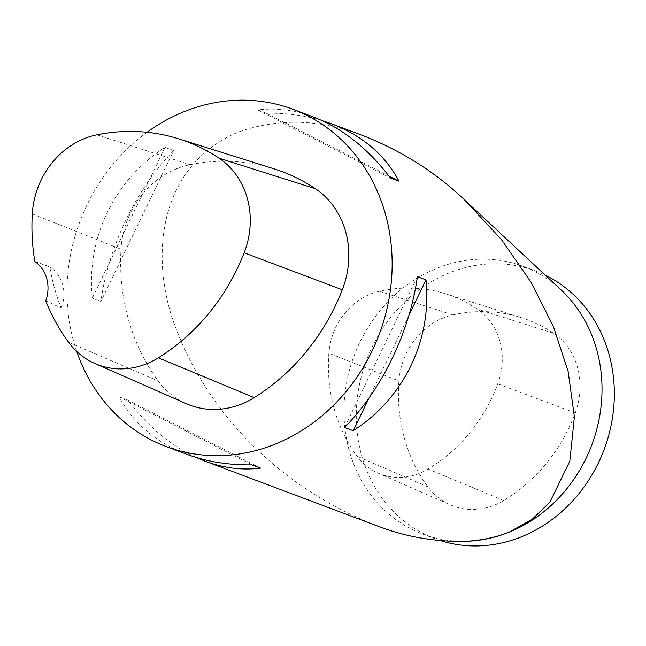 <?xml version="1.0" encoding="UTF-8"?>
<svg xmlns="http://www.w3.org/2000/svg" width="646" height="646" viewBox="0 0 646 646"><rect width="100%" height="100%" fill="white"/><g stroke="black" fill="none" stroke-linecap="round" stroke-linejoin="round"><path stroke-width="0.48" stroke-dasharray="3.23 2.42" d="M76.745 351.472A180.153 159.942 110.6 0 1 147.062 132.285M364.231 136.08C321.135 119.122 279.153 117.782 238.293 132.05C155.629 167.039 149.097 262.72 177.166 331.543C210.273 415.644 280.655 487.657 375.592 525.335M196.126 457.457C170.487 445.522 147.74 426.408 127.892 400.116L119.268 396.878C133.342 423.235 155.751 442.34 186.5 454.195M313.318 116.95C294.568 109.957 276.036 107.64 257.722 109.973L266.346 113.22C286.17 112.929 304.775 115.4 322.152 120.624M173.693 150.583L165.069 147.345C114.213 180.008 86.144 238.18 92.273 298.186L100.897 301.432C108.391 246.546 136.468 188.374 173.693 150.583L100.897 301.432M186.395 403.742A85.789 76.163 110.6 0 1 158.278 381.059A205.888 182.794 110.6 0 1 120.996 249.203A85.789 76.163 110.6 0 1 190.013 164.714A205.888 182.794 110.6 0 1 273.896 168.808M34.876 261.565L49.799 266.911A201.35 178.764 -69.4 0 0 61.192 308.021L45.761 300.834M61.192 308.021A34.311 30.467 -69.4 0 0 49.799 266.911M92.273 298.186L165.069 147.345M257.722 109.973L390.386 177.965M266.346 113.22L388.932 176.043M417.381 276.649L344.584 427.499M408.975 315.191L368.947 398.13M251.932 464.862L119.268 396.878M260.556 468.108L127.892 400.116M561.075 289.901A142.976 126.939 -69.4 0 0 523.317 266.402A142.976 126.939 -69.4 0 0 354.178 355.558A142.976 126.939 -69.4 0 0 422.67 534.064A142.976 126.939 -69.4 0 0 466.557 541.267M441.008 540.767A142.976 126.939 110.6 0 1 434.992 538.691A142.976 126.939 110.6 0 1 366.5 360.185A142.976 126.939 110.6 0 1 535.639 271.037A142.976 126.939 110.6 0 1 545.313 275.204M398.905 380.962A68.629 60.934 110.6 0 1 452.862 314.909A160.135 142.168 110.6 0 1 520.837 317.509A160.135 142.168 110.6 0 1 553.493 333.239A68.629 60.934 110.6 0 1 575.239 412.947A160.135 142.168 110.6 0 1 503.686 500.537A68.629 60.934 110.6 0 1 450.351 504.873A68.629 60.934 110.6 0 1 427.975 486.882A160.135 142.168 110.6 0 1 398.905 380.962L328.879 353.184A155.823 138.341 -69.4 0 0 357.165 456.262A64.317 57.106 -69.4 0 0 378.136 473.114A64.317 57.106 -69.4 0 0 428.12 469.053A155.823 138.341 -69.4 0 0 497.743 383.821A64.317 57.106 -69.4 0 0 477.362 309.119A155.823 138.341 -69.4 0 0 445.587 293.809A155.823 138.341 -69.4 0 0 379.452 291.281A64.317 57.106 -69.4 0 0 328.879 353.184M96.924 134.812L190.013 164.714M68.597 342.283L158.278 381.059M32.3 213.923L120.996 249.203M452.862 314.909L379.452 291.281M553.493 333.239L477.362 309.119M575.239 412.947L497.743 383.821M503.686 500.537L428.12 469.053M427.975 486.882L357.165 456.262M422.67 534.064L434.992 538.691M523.317 266.402L535.639 271.037M445.587 293.809L520.837 317.509M378.136 473.114L450.351 504.873"/><path stroke-width="0.97" d="M147.062 132.285A180.153 159.942 110.6 0 1 184.094 111.669A180.153 159.942 110.6 0 1 292.985 109.303A180.153 159.942 110.6 0 1 379.283 334.216A180.153 159.942 110.6 0 1 166.167 446.548A180.153 159.942 110.6 0 1 76.745 351.472M166.167 446.548L186.5 454.195C206.454 461.632 228.264 465.193 251.932 464.862L260.556 468.108C242.242 470.45 223.71 468.124 204.96 461.139L375.601 525.303C403.152 536.196 432.134 541.55 462.52 541.396C479.114 540.936 494.634 537.86 509.088 532.183L532.247 519.239L549.916 502.128L569.812 461.204L574.391 416.823L568.125 371.418L553.307 326.278L530.931 282.036L501.409 239.545L464.991 200.292C436.583 173.039 402.999 151.632 364.231 136.08M204.96 461.139L196.126 457.457M322.152 120.624L331.778 123.887C362.527 135.741 384.935 154.846 399.01 181.203L390.386 177.965C368.075 148.507 342.388 128.166 313.318 116.95L292.985 109.303M353.209 430.737L344.584 427.499C381.81 389.708 409.887 331.535 417.381 276.649L426.005 279.896C432.134 339.901 404.057 398.073 353.209 430.737L368.947 398.13M178.587 138.793L273.896 168.808A205.888 182.794 110.6 0 1 315.41 188.713A85.789 76.163 110.6 0 1 342.291 289.779A205.888 182.794 110.6 0 1 254.185 397.637A85.789 76.163 110.6 0 1 186.395 403.742L94.922 363.52A80.33 71.318 110.6 0 1 68.597 342.283A200.43 177.941 110.6 0 1 45.761 300.834A34.311 30.467 110.6 0 0 34.876 261.565A200.43 177.941 110.6 0 1 32.3 213.923A80.33 71.318 110.6 0 1 96.924 134.812A200.43 177.941 110.6 0 1 178.587 138.793A200.43 177.941 110.6 0 1 218.994 158.173A80.33 71.318 110.6 0 1 244.172 252.804A200.43 177.941 110.6 0 1 158.399 357.803A80.33 71.318 110.6 0 1 94.922 363.52M388.932 176.043L399.01 181.203M426.005 279.896L408.975 315.191M462.52 541.388L466.557 541.267A142.976 126.939 -69.4 0 0 509.088 532.183A142.976 126.939 -69.4 0 0 598.511 422.08A142.976 126.939 -69.4 0 0 561.075 289.901L464.991 200.292M545.313 275.204A142.976 126.939 110.6 0 1 613.7 407.917A142.976 126.939 110.6 0 1 521.411 536.81A142.976 126.939 110.6 0 1 441.008 540.767M218.994 158.173L315.41 188.713M244.172 252.804L342.291 289.779M158.399 357.803L254.185 397.637M364.231 136.088L331.778 123.887"/></g></svg>
